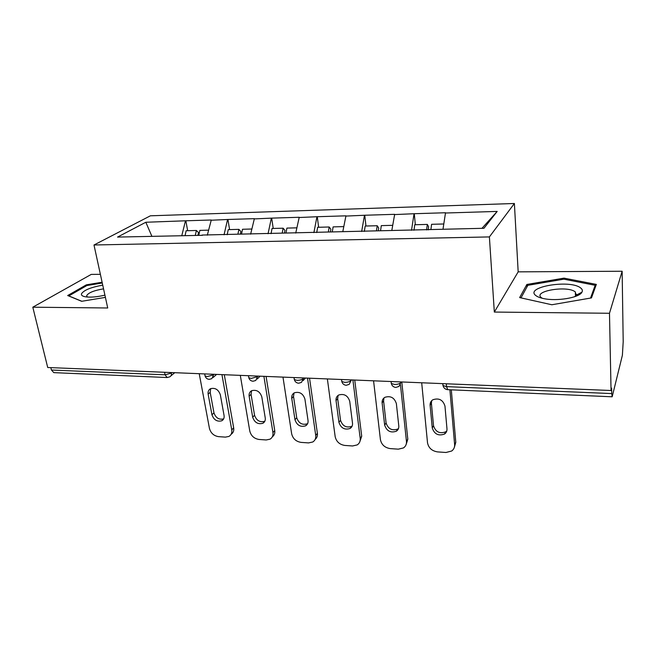 <?xml version="1.0" encoding="UTF-8"?>
<svg xmlns="http://www.w3.org/2000/svg" width="656" height="656" viewBox="0 0 656 656"><rect width="100%" height="100%" fill="white"/><g stroke="black" fill="none" stroke-linecap="round" stroke-linejoin="round"><path stroke-width="0.98" d="M100.384 274.339L91.25 274.397L32.8 307.197L47.716 367.508L611.048 390.509L609.481 313.273L622.142 271.24L518.174 271.855L514.386 203.491L150.396 215.808L93.988 244.991L489.392 236.923L514.386 203.491M622.142 271.24L623.2 341.661L622.388 355.265L612.171 396.79L447.695 389.672L446.572 386.63L611.745 393.575L611.638 388.139L611.048 390.509M151.864 236.258L145.829 222.253L117.547 237.078L202.433 235.307M145.829 222.253L185.861 220.785L187.657 230.699M207.312 235.192L211.281 219.998L185.861 220.785M210.855 220.244L227.927 219.481L229.6 229.6M250.633 234.159L254.372 218.661L227.927 219.481M253.97 218.915L271.691 218.128L273.224 228.46M295.733 233.077L299.226 217.275L271.691 218.128M298.857 217.53L317.266 216.718L318.644 227.263M342.793 231.666L345.95 215.832L317.266 216.718M345.614 216.095L364.752 215.25L365.966 226.025M391.812 230.494L394.666 214.323L364.752 215.25M394.371 214.586L414.289 213.717L415.322 224.729M442.989 229.264L445.514 212.749L414.289 213.717M445.252 213.02L497.191 211.421L483.939 228.28L202.187 235.045M224.049 234.791L227.517 219.735M268.05 233.741L271.305 218.382M313.888 232.642L316.905 216.98M361.661 231.502L364.433 215.512M411.517 230.313L414.01 213.987M611.745 393.575L612.171 396.79M481.963 228.321L497.191 211.421M51.422 370.025L165.074 374.806L167.157 377.536L53.817 372.633L51.422 370.025L50.832 367.631M32.8 307.197L107.715 307.984L93.988 244.991M518.174 271.855L494.329 312.059L609.481 313.273M494.329 312.059L489.392 236.923M181.761 235.799L185.418 221.031M551.844 304.761L591.474 297.906L596.337 284.409L563.996 278.128L526.858 284.466L519.659 297.586L551.844 304.761M102.106 282.244L86.371 284.827L67.675 295.536L81.664 301.301L105.403 297.381M578.912 294.847L577.419 294.536M576.526 294.355L575.246 294.085M526.989 286.885L526.858 284.466M564.037 279.21L563.996 278.128M86.567 285.721L86.371 284.827M449.909 389.771L454.616 444.588C454.78 447.302 453.796 449.45 451.656 451.025L445.965 452.484L437.585 451.902C431.927 451 428.565 447.966 427.515 442.8L421.693 382.776M444.965 406.072C442.948 399.832 438.905 397.733 432.821 399.783C430.861 401.087 429.959 402.94 430.115 405.326L432.255 427.942C434.37 434.198 438.462 436.232 444.53 434.034C446.293 432.78 447.113 431.041 446.974 428.819L444.965 406.072M454.616 444.588L455.797 442.333L451.312 389.828M455.797 442.333L454.354 447.326M431.689 400.693L431.402 403.227L433.518 425.76C435.625 431.992 439.7 434.018 445.744 431.82L446.793 430.918M443.727 223.983L431.591 224.303L430.894 229.551M413.993 230.248L414.748 224.746L427.318 224.418L428.606 226.738L428.188 229.912M426.58 229.953L427.318 224.418M400.48 384.908L406.458 441.406C406.671 444.21 405.679 446.383 403.473 447.925L398.331 449.163L390.279 448.606C384.826 447.728 381.546 444.76 380.431 439.684L373.567 380.808M396.372 403.637C394.412 397.651 390.566 395.552 384.826 397.339C382.825 398.61 381.923 400.472 382.12 402.923L384.654 425.096C386.704 431.099 390.599 433.14 396.331 431.213C398.151 429.983 398.971 428.229 398.791 425.941L396.372 403.637M406.458 441.406L407.811 439.208L401.833 382.358M407.811 439.208L406.08 444.653M383.965 397.954L383.588 400.865L386.089 422.972C388.131 428.95 392.009 430.976 397.725 429.057L398.528 428.434M392.641 225.328L381.308 225.623L380.537 230.764M364.334 231.437L365.179 226.041L377.216 225.73L378.701 228.001L378.282 230.814M376.437 230.863L377.216 225.73M352.903 379.963L360.193 438.347C360.464 441.226 359.472 443.415 357.217 444.907L352.559 445.973L344.818 445.44C339.57 444.588 336.356 441.677 335.175 436.691L327.369 378.922M349.73 401.292C347.811 395.535 344.129 393.444 338.701 395.019C336.684 396.249 335.79 398.11 336.036 400.603L338.931 422.366C340.931 428.138 344.646 430.172 350.074 428.475C351.919 427.286 352.731 425.514 352.51 423.177L349.73 401.292M360.193 438.347L361.71 436.207L354.74 380.037M361.71 436.207L359.726 442.005M338.111 395.396L337.66 398.602L340.53 420.291C342.514 426.039 346.22 428.065 351.624 426.375L352.19 425.982M343.711 226.607L333.117 226.886L332.272 231.921M316.725 232.577L317.643 227.296L329.189 226.992L330.862 229.206L330.394 231.97M328.336 232.019L329.189 226.992M307.516 378.11L315.725 435.412C316.044 438.347 315.06 440.537 312.781 441.988L308.55 442.907L301.104 442.39C296.036 441.562 292.896 438.708 291.658 433.821L282.982 377.11M304.909 399.045C303.023 393.502 299.505 391.419 294.355 392.805C292.33 393.985 291.461 395.847 291.748 398.381L294.97 419.742C296.93 425.301 300.481 427.327 305.63 425.826C307.492 424.67 308.295 422.907 308.033 420.521L304.909 399.045M315.725 435.412L317.389 433.321L309.542 378.192M317.389 433.321C317.684 435.863 316.955 437.888 315.175 439.389M294.019 393.001L293.519 396.429L296.717 417.716C298.66 423.259 302.203 425.277 307.336 423.776L307.664 423.571M296.791 227.837L286.893 228.099L285.975 233.036M271.051 233.667L272.043 228.485L283.121 228.198L284.958 230.371L284.45 233.069M282.203 233.126L283.121 228.198M263.901 376.331L272.937 432.583C273.314 435.559 272.347 437.757 270.051 439.167L266.197 439.963L259.022 439.463C254.143 438.659 251.059 435.855 249.78 431.049L240.301 375.371M261.81 396.88C259.948 391.525 256.578 389.467 251.691 390.689C249.665 391.829 248.821 393.682 249.149 396.24L252.675 417.216C254.602 422.579 258.013 424.596 262.892 423.268C264.77 422.152 265.549 420.381 265.245 417.97L261.81 396.88M272.937 432.583L274.741 430.541L266.09 376.421M274.741 430.541C275.094 433.263 274.298 435.346 272.347 436.806M251.584 390.746L251.059 394.338L254.553 415.24C256.471 420.586 259.866 422.595 264.737 421.259L264.852 421.193M251.756 229.018L242.507 229.264L241.531 234.102M227.189 234.717L228.239 229.641L238.891 229.362L240.875 231.478L240.334 234.126M237.907 234.192L238.891 229.362M221.941 374.617L231.748 429.86C232.175 432.878 231.232 435.067 228.936 436.429L225.41 437.117L218.505 436.642C213.79 435.855 210.773 433.099 209.436 428.384L199.227 373.69M220.342 394.797C218.505 389.623 215.258 387.581 210.609 388.664C208.6 389.762 207.78 391.599 208.149 394.182L211.954 414.789C213.856 419.971 217.128 421.972 221.777 420.783C223.647 419.709 224.409 417.954 224.065 415.51L220.342 394.797M231.748 429.86L233.675 427.868L224.295 374.715M233.675 427.868C234.094 430.738 233.241 432.878 231.125 434.272M210.715 388.623L210.182 392.321L213.954 412.854C215.808 417.97 219.047 419.979 223.663 418.872M208.51 230.158L199.859 230.379L198.825 235.127M185.099 235.455L186.148 230.74L196.382 230.477L198.506 232.552L197.932 235.151M195.34 235.209L196.382 230.477M535.755 295.503C537.371 296.799 539.995 297.824 543.644 298.578C556.813 301.506 579.396 297.726 581.929 292.199C582.807 290.616 582.323 289.157 580.478 287.82C569.687 279.276 524.406 287 535.755 295.503M574.64 296.717L576.214 295.167L575.173 291.83C567.104 285.245 532.574 291.149 541.356 297.644L542.291 298.275M520.995 297.881L527.842 285.319L563.848 279.177L595.172 285.294L590.539 298.07M595.23 287.492L595.172 285.294M102.738 285.155C90.897 287.262 83.804 290.157 81.475 293.839C81.106 295.307 82.5 296.307 85.657 296.84C90.807 297.521 97.227 296.947 104.911 295.134M103.55 288.853C94.177 290.411 88.552 292.658 86.682 295.594L87.215 296.955M81.82 301.276L68.831 295.922L86.912 285.524L102.27 283.007M446.318 383.776L446.572 386.63L442.997 385.564L442.8 384.244L442.956 385.088M171.257 372.551L171.364 373.092L165.074 374.806L164.574 372.28M400.873 381.923L400.939 382.522L401.341 381.94M391.083 381.521L391.296 383.489C391.976 385.867 393.502 387.179 395.855 387.434L398.979 386.417L400.939 382.522C399.734 383.801 397.602 384.441 394.535 384.449L391.296 383.489L391.156 382.169M351.034 379.89L351.108 380.472L351.567 379.914M303.277 377.938L303.359 378.512L303.867 377.963M257.472 376.068L257.562 376.634L258.111 376.093M213.495 374.273L213.602 374.822L214.184 374.305M167.157 377.536L169.683 376.872C171.077 376.167 171.642 374.904 171.364 373.092L171.987 372.575M341.53 379.504L341.784 381.497C342.465 383.785 343.949 385.047 346.229 385.285L349.189 384.367L351.108 380.472C349.804 381.718 347.672 382.341 344.72 382.35L341.784 381.497L341.628 380.283M294.019 377.561L294.323 379.57C295.003 381.784 296.446 382.997 298.66 383.227L301.481 382.391L303.359 378.512C301.957 379.726 299.833 380.341 296.996 380.349L294.323 379.57L294.159 378.471M248.444 375.699L248.788 377.725C249.469 379.857 250.887 381.029 253.044 381.251L255.75 380.48L257.562 376.634L251.215 378.422L248.788 377.725L248.616 376.724M204.68 373.912L205.057 375.945C205.738 378.012 207.132 379.143 209.239 379.357L211.847 378.643L213.602 374.822L207.28 376.577L205.057 375.945L204.893 375.035M430.115 405.326L431.402 403.227M432.255 427.942L433.518 425.76M382.12 402.923L383.588 400.865M384.654 425.096L386.089 422.972M336.036 400.603L337.66 398.602M338.931 422.366L340.53 420.291M291.748 398.381L293.519 396.429M294.97 419.742L296.717 417.716M249.149 396.24L251.059 394.338M252.675 417.216L254.553 415.24M208.149 394.182L210.182 392.321M211.954 414.789L213.954 412.854M442.825 383.637L442.997 385.564C443.677 388.04 445.244 389.41 447.695 389.672M305.483 378.028L303.138 380.587M260.137 376.175L257.242 379.012M216.603 374.404L213.192 377.446M174.767 372.69L170.888 375.888M444.53 434.034L445.744 431.82M396.331 431.213L397.725 429.057M350.074 428.475L351.624 426.375M305.63 425.826L307.336 423.776M262.892 423.268L264.737 421.259M221.777 420.783L223.622 418.954M576.214 295.167L581.929 292.199M575.525 296.012L575.386 291.994"/></g></svg>
